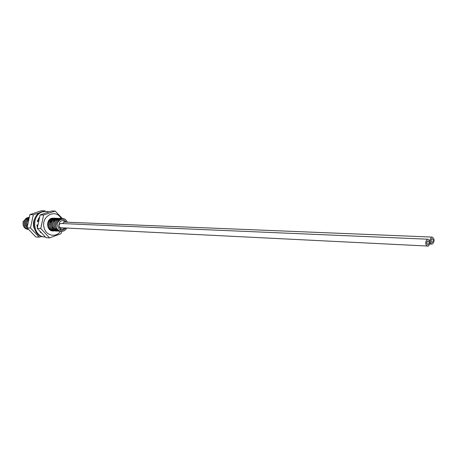 <?xml version="1.0" encoding="UTF-8"?>
<svg xmlns="http://www.w3.org/2000/svg" width="457" height="457" viewBox="0 0 457 457"><rect width="100%" height="100%" fill="white"/><g stroke="black" fill="none" stroke-linecap="round" stroke-linejoin="round"><path stroke-width="0.69" d="M66.322 222.171C63.117 218.012 60.084 218.446 57.216 223.479L57.119 224.061C58.799 230.682 61.718 232.002 65.877 228.009M65.305 227.98L62.426 229.283C60.73 229.088 59.599 228.066 59.027 226.209C58.656 222.862 59.924 220.977 62.826 220.554L65.591 222.142M23.01 221.839L23.124 225.147L23.01 221.839L26.203 218.286M23.124 225.147C23.992 227.717 25.672 229.146 28.168 229.437L28.18 229.437C25.672 229.134 23.987 227.706 23.136 225.147M28.317 229.368C26.243 228.791 24.855 227.397 24.147 225.198C23.501 220.651 25.124 218.018 29.014 217.298C25.118 218 23.49 220.634 24.13 225.198C24.838 227.403 26.238 228.791 28.323 229.374M27.911 228.86L25.164 225.25C24.467 221.348 25.735 218.76 28.962 217.481C25.729 218.737 24.455 221.325 25.146 225.25L27.923 228.877M61.489 218.423L61.478 218.423C57.331 219.023 55.583 221.805 56.234 226.775C55.6 221.811 57.348 219.029 61.489 218.423L62.049 218.48M60.398 218.383L60.341 218.383C56.188 219.012 54.44 221.794 55.103 226.723C56.045 229.471 57.782 230.979 60.318 231.248C57.782 230.962 56.04 229.454 55.12 226.723C54.474 221.765 56.217 218.983 60.358 218.383L60.918 218.44M59.21 218.343L59.21 218.343C55.051 218.994 53.309 221.771 53.977 226.666C53.338 221.748 55.08 218.972 59.227 218.343L59.787 218.4M58.096 218.303L58.085 218.303C53.92 218.977 52.178 221.748 52.858 226.609C52.207 221.725 53.949 218.954 58.102 218.303L58.656 218.36M56.942 218.263C52.806 218.932 51.075 221.696 51.744 226.558C51.081 221.702 52.823 218.937 56.982 218.263L57.536 218.32M55.903 218.229L55.851 218.229C51.715 218.863 49.979 221.616 50.63 226.501C49.984 221.634 51.721 218.88 55.868 218.229L56.417 218.28M54.737 218.189C50.613 218.812 48.876 221.565 49.522 226.449C48.888 221.576 50.624 218.823 54.754 218.189L55.297 218.24M54.16 230.871L53.618 230.871C51.053 230.574 49.327 229.083 48.436 226.392C47.785 221.519 49.522 218.772 53.646 218.149L54.189 218.2M53.543 218.149C49.482 218.812 47.774 221.559 48.419 226.392C49.299 229.071 51.024 230.562 53.6 230.871L53.652 230.876M37.405 224.947L37.514 225.495M28.494 219.114C27.026 220.885 26.592 222.965 27.186 225.347C26.603 222.993 27.032 220.92 28.488 219.137M27.14 227.283L26.18 225.301C25.483 222.119 26.357 219.686 28.802 218M28.808 217.989C26.357 219.651 25.472 222.091 26.163 225.295L27.14 227.3M61.112 229.208L60.45 229.334M56.017 225.752L56.137 223.102M57.119 224.061C57.748 220.52 59.581 218.657 62.615 218.463L62.632 218.463C59.821 218.6 58.016 220.274 57.216 223.479M61.449 231.311C58.884 231.019 57.148 229.505 56.234 226.775C57.159 229.505 58.902 231.019 61.467 231.316C63.78 231.339 65.568 230.254 66.831 228.054M67.282 222.211C66.362 219.897 64.808 218.646 62.626 218.463M60.895 231.253L60.335 231.248M59.764 231.185L59.204 231.185C56.674 230.916 54.937 229.408 53.995 226.666C54.926 229.408 56.657 230.916 59.187 231.185L59.244 231.191M58.633 231.122L58.079 231.122C55.554 230.854 53.817 229.351 52.875 226.609C53.795 229.345 55.531 230.848 58.062 231.122M56.388 230.996L55.84 230.996C53.292 230.711 51.561 229.214 50.647 226.501C51.527 229.197 53.258 230.699 55.811 230.996L55.84 230.996M57.508 231.059L56.954 231.059C54.429 230.791 52.692 229.288 51.761 226.558C52.658 229.271 54.394 230.774 56.942 231.059L56.982 231.059M49.522 226.449C50.413 229.14 52.144 230.636 54.709 230.934L54.726 230.934C52.167 230.642 50.441 229.146 49.539 226.449M55.274 230.934L54.726 230.934M52.624 225.41L52.721 223.136M52.784 222.93C53.777 220.582 55.337 219.72 57.462 220.348M56.617 228.974L56.291 229.048M56.28 229.054L55.251 229.1C53.315 228.786 52.087 227.592 51.544 225.512M51.498 225.284L51.595 223.153M55.154 228.997L54.84 229.037M50.379 225.158L50.47 223.176M50.533 222.947L52.938 220.211M52.961 220.205L54.252 220.028M49.265 225.027L49.35 223.205M49.407 222.959L51.818 220.177M51.847 220.165L53.132 219.983M53.149 219.988L54.097 220.205M48.196 225.17C47.962 222.719 48.796 221.045 50.71 220.137M50.733 220.131L52.018 219.943M52.035 219.943L52.983 220.16M50.773 228.86L50.264 228.768M27.34 225.187C26.672 223.25 26.969 221.576 28.231 220.16M48.916 211.785L45.22 211.277L41.758 211.814C29.939 215.116 31.961 236.812 44.049 236.92L45.277 236.994M38.988 218.297L38.702 218.012M46.083 211.3L42.615 211.837C30.79 215.138 32.807 236.875 44.912 236.977M37.583 224.93L36.857 224.998L37.314 227.552M40.045 231.808L40.913 232.762M39.176 217.675L37.188 221.411L38.125 221.714M49.545 237.88L46.008 237.64L37.257 228.346L40.102 214.921L51.624 210.98L55.183 211.065L43.621 215.024L40.764 228.534L49.545 237.88L60.992 233.744L61.821 231.322M62.306 218.463L55.183 211.065M61.061 218.429C55.828 208.186 40.656 216.281 44.101 227.706C45.917 235.841 56.137 237.954 60.467 231.253M40.102 214.921L43.621 215.024M37.257 228.346L40.764 228.534M54.2 230.876L52.852 230.985C46.734 230.991 45.66 219.977 51.624 218.263L54.686 218.189M41.598 236.435L39.188 237.172L30.488 227.986L27.1 227.803L29.916 214.613L41.319 210.746L44.757 210.826L45.266 211.277M30.488 227.986L33.315 214.716L29.916 214.613M39.188 237.172L35.772 236.937L27.1 227.803M34.321 228.78L33.772 227.169C33.03 224.13 33.372 221.239 34.789 218.497M33.315 214.716L39.839 212.688M43.278 211.425L44.757 210.826M37.445 226.072L37.223 224.964M37.628 221.554L38.559 219.857M428.249 244.455C429.374 243.01 429.306 241.833 428.038 240.936L427.661 241.022C426.53 242.467 426.598 243.638 427.866 244.546L428.249 244.455M427.958 240.936L427.512 241.01C426.381 242.461 426.45 243.632 427.718 244.535L427.792 244.535M427.958 239.211L60.313 223.473C58.433 225.198 58.576 226.621 60.735 227.746L428.375 246.083C430.574 243.25 430.437 240.965 427.958 239.211L427.232 239.377C425.027 242.193 425.159 244.484 427.632 246.249M432.442 242.301C433.562 240.862 433.487 239.691 432.225 238.794L431.859 238.88C430.74 240.319 430.808 241.49 432.065 242.387L432.442 242.301M432.151 238.794L431.711 238.874C430.591 240.313 430.66 241.485 431.916 242.381L431.991 242.381M432.145 237.08L431.437 237.246C429.249 240.051 429.38 242.33 431.836 244.089L432.568 243.924C434.75 241.102 434.607 238.822 432.145 237.08L64.557 222.096L63.94 222.193L62.729 223.456M429.803 243.992L431.836 244.089"/></g></svg>
